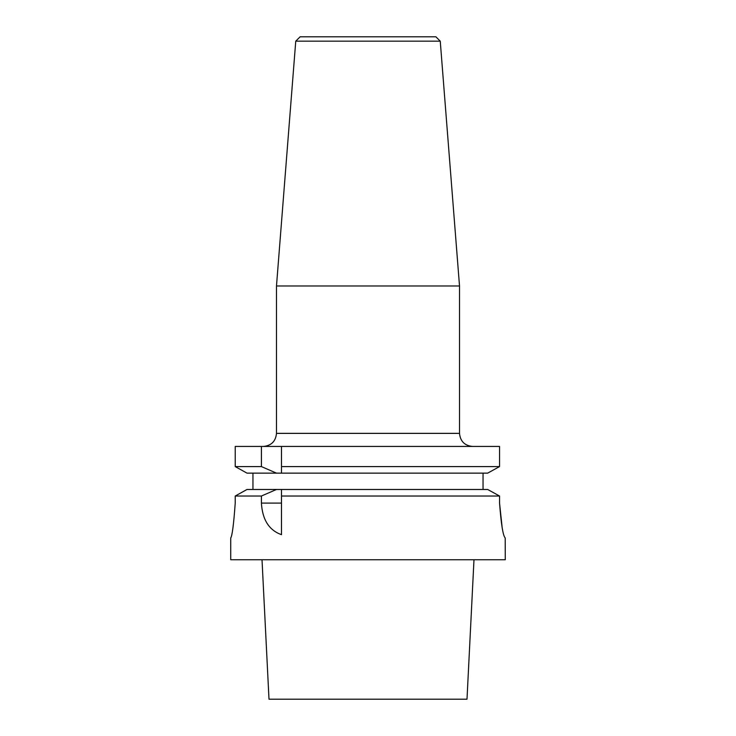 <?xml version="1.0" encoding="UTF-8"?>
<svg xmlns="http://www.w3.org/2000/svg" width="736" height="736" viewBox="0 0 736 736"><rect width="100%" height="100%" fill="white"/><g stroke="black" fill="none" stroke-linecap="round" stroke-linejoin="round"><path stroke-width="1.1" d="M230.727 537.961L230.727 559.746L505.273 559.746L505.209 537.961C503.047 535.918 501.161 524.299 499.551 503.093L502.173 527.758M499.551 503.093L499.551 496.027L496.598 494.39L499.551 496.027L281.492 496.027L281.492 489.477L276.478 489.477L261.409 496.027L261.409 503.093C262.402 519.754 269.1 530.279 281.492 534.667L281.492 489.477L487.674 489.477L496.598 494.39L487.674 489.477M235.226 503.093C233.708 524.271 232.208 535.891 230.727 537.961C232.208 535.909 233.708 524.29 235.226 503.093L235.226 496.027L246.992 489.477L235.226 496.027L261.409 496.027M238.087 468.179L235.226 466.587L261.409 466.587L276.478 473.138L281.492 473.138L281.492 446.439L235.226 446.439L235.226 466.587L246.992 473.138L238.087 468.179M295.752 41.161L440.248 41.161L435.887 36.8L300.113 36.8L295.752 41.161L276.488 285.973L276.488 433.366C275.706 441.306 271.354 445.666 263.414 446.439M499.551 446.439L499.551 466.587L487.674 473.138L281.492 473.138L281.492 466.587L499.551 466.587L499.551 446.439L281.492 446.439M252.954 489.477L252.954 473.138M483.046 473.138L483.046 489.477M261.409 446.439L261.409 466.587M246.992 473.138L276.478 473.138M246.992 489.477L276.478 489.477M487.674 473.138L499.551 466.587M440.248 41.161L459.512 285.973L459.512 433.366C460.294 441.306 464.646 445.666 472.586 446.439M459.512 285.973L276.488 285.973M473.984 559.746L467.001 699.2L268.999 699.2L262.016 559.746M261.409 503.093L281.492 503.093M459.512 433.366L276.488 433.366"/></g></svg>
